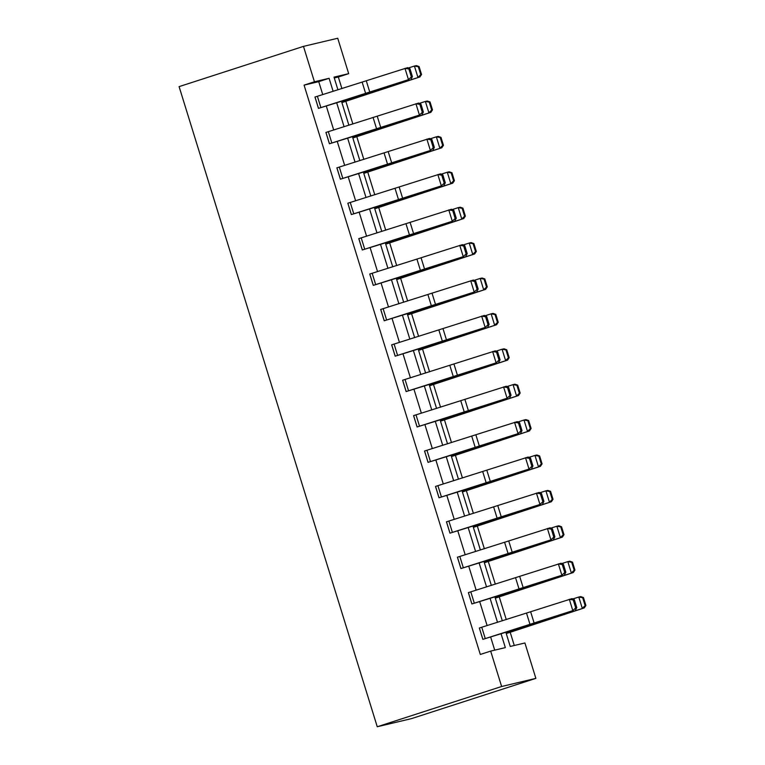 <?xml version="1.0" encoding="UTF-8"?>
<svg xmlns="http://www.w3.org/2000/svg" width="765" height="765" viewBox="0 0 765 765"><rect width="100%" height="100%" fill="white"/><g stroke="black" fill="none" stroke-linecap="round" stroke-linejoin="round"><path stroke-width="1.15" d="M505.875 632.33L510.245 646.454L524.914 642.973L535.873 678.373L411.503 718.622L377.25 726.75L179.096 86.627L303.476 46.378L314.434 81.778L304.068 85.135L480.305 654.457L490.671 651.101L505.34 647.62L501.075 633.831M303.476 46.378L337.728 38.25L348.677 73.65L334.009 77.131L337.939 89.84M341.907 88.597L338.321 77.007L348.677 73.65M514.29 645.497L510.188 632.234M506.267 619.573L499.229 596.834M495.318 584.173L488.271 561.433M484.36 548.782L477.312 526.033M473.401 513.382L466.354 490.633M462.443 477.982L455.405 455.242M451.484 442.581L444.446 419.842M440.525 407.181L433.487 384.441M429.567 371.79L422.529 349.041M418.608 336.39L411.57 313.64M407.649 300.989L400.611 278.25M396.691 265.589L389.653 242.849M385.742 230.189L378.694 207.449M374.783 194.798L367.736 172.048M363.824 159.397L356.777 136.648M352.866 123.997L345.828 101.257M471.881 603.968L561.883 575.242L525.918 587.195A17.825 0.526 -17.2 0 1 519.712 589.174L471.881 603.968L468.362 592.617L561.051 563.231L563.375 564.283L562.294 564.551L564.761 572.497L565.832 572.23L563.375 564.283M449.963 533.167L539.966 504.451L504.001 516.394A17.825 0.526 -17.2 0 1 497.795 518.374L449.963 533.167L446.454 521.826L539.134 492.431L541.457 493.492L540.386 493.76L542.844 501.697L543.915 501.429L541.457 493.492M424.575 451.015L428.084 462.356L518.048 433.65L482.093 445.603A17.825 0.526 -17.2 0 1 475.878 447.582L428.046 462.366L424.537 451.025L517.216 421.639L519.54 422.691L518.469 422.959L520.927 430.896L521.998 430.638L519.54 422.691M406.129 391.575L496.131 362.859L460.176 374.802A17.825 0.526 -17.2 0 1 453.97 376.782L406.129 391.575L402.62 380.224L495.299 350.839L497.623 351.89L496.552 352.158L499.01 360.105L500.081 359.837L497.623 351.89M384.212 320.774L474.214 292.058L438.259 304.001A17.825 0.526 -17.2 0 1 432.053 305.99L384.212 320.774L380.702 309.433L473.382 280.047L475.706 281.099L474.635 281.367L477.092 289.304L478.173 289.036L475.706 281.099M358.833 238.623L362.342 249.964L452.297 221.257L416.342 233.21A17.825 0.526 -17.2 0 1 410.136 235.19L362.304 249.983L358.785 238.632L451.474 209.247L453.798 210.298L452.717 210.566L455.185 218.513L456.256 218.245L453.798 210.298M340.387 179.182L430.389 150.466L394.424 162.41A17.825 0.526 -17.2 0 1 388.218 164.389L340.387 179.182L336.877 167.841L429.557 138.446L431.881 139.507L430.81 139.775L433.267 147.712L434.338 147.444L431.881 139.507M318.47 108.381L408.472 79.665L372.517 91.609A17.825 0.526 -17.2 0 1 366.301 93.598L318.47 108.381L314.96 97.04L407.64 67.655L409.964 68.707L408.893 68.974L411.35 76.911L412.421 76.643L409.964 68.707M494.716 650.145L490.671 637.082M487.114 625.569L479.712 601.682M476.155 590.169L468.763 566.282M465.197 554.768L457.805 530.891M454.238 519.378L446.846 495.49M443.279 483.977L435.887 460.09M432.321 448.577L424.929 424.69M421.362 413.176L413.97 389.289M410.403 377.776L403.012 353.889M399.445 342.385L392.053 318.498M388.496 306.985L381.094 283.098M377.537 271.585L370.136 247.697M366.578 236.184L359.187 212.297M355.62 200.784L348.228 176.897M344.661 165.383L337.269 141.506M333.703 129.993L326.311 106.105M322.744 94.592L318.737 81.645L304.068 85.135M329.428 143.782L419.43 115.066L383.475 127.009A17.825 0.526 -17.2 0 1 377.26 128.998L329.428 143.782L325.919 132.441L418.598 103.055L420.922 104.107L419.851 104.375L422.309 112.312L423.38 112.044L420.922 104.107M351.345 214.583L441.348 185.866L405.383 197.81A17.825 0.526 -17.2 0 1 399.177 199.789L351.345 214.583L347.826 203.232L440.516 173.846L442.839 174.898L441.768 175.166L444.226 183.112L445.297 182.845L442.839 174.898M373.263 285.374L463.255 256.657L427.3 268.611A17.825 0.526 -17.2 0 1 421.094 270.59L373.263 285.374L369.744 274.033L462.433 244.647L464.757 245.699L463.676 245.967L466.134 253.904L467.214 253.636L464.757 245.699M395.17 356.174L485.173 327.458L449.218 339.402A17.825 0.526 -17.2 0 1 443.012 341.381L395.17 356.174L391.661 344.833L484.341 315.438L486.664 316.5L485.593 316.767L488.051 324.704L489.122 324.436L486.664 316.5M417.088 426.975L507.09 398.249L471.135 410.203A17.825 0.526 -17.2 0 1 464.929 412.182L417.088 426.975L413.578 415.625L506.258 386.239L508.582 387.291L507.511 387.559L509.968 395.505L511.039 395.237L508.582 387.291M439.005 497.766L529.007 469.05L493.052 480.994A17.825 0.526 -17.2 0 1 486.836 482.983L439.005 497.766L435.495 486.425L528.175 457.04L530.499 458.092L529.428 458.359L531.885 466.296L532.956 466.028L530.499 458.092M460.922 568.567L550.924 539.851L514.96 551.794A17.825 0.526 -17.2 0 1 508.754 553.774L460.922 568.567L457.403 557.216L550.092 527.831L552.416 528.883L551.345 529.151L553.803 537.097L554.874 536.829L552.416 528.883M479.368 628.008L482.878 639.349L572.832 610.642L536.877 622.595A17.825 0.526 -17.2 0 1 530.671 624.575L482.839 639.358L479.32 628.017L572.01 598.632L574.333 599.683L573.253 599.951L575.71 607.898L576.791 607.63L574.333 599.683M490.671 651.101L501.63 686.501L377.25 726.75M501.63 686.501L535.873 678.373M341.506 101.353L348.897 125.24M352.464 136.753L359.856 160.631M363.423 172.144L370.815 196.031M374.381 207.544L381.773 231.432M385.34 242.945L392.732 266.832M396.299 278.345L403.691 302.232M407.257 313.746L414.649 337.623M418.206 349.136L425.608 373.024M429.165 384.537L436.566 408.424M440.124 419.937L447.515 443.824M451.082 455.338L458.474 479.225M462.041 490.738L469.433 514.615M473 526.129L480.391 550.016M483.958 561.529L491.35 585.416M494.917 596.93L502.309 620.817M333.138 91.341L329.103 78.298L314.434 81.778M497.508 622.318L490.116 598.431M486.55 586.918L479.158 563.03M475.591 551.517L468.199 527.63M464.632 516.126L457.241 492.239M453.674 480.726L446.282 456.839M442.715 445.326L435.323 421.439M431.756 409.925L424.365 386.038M420.807 374.525L413.406 350.638M409.849 339.125L402.447 315.247M398.89 303.734L391.498 279.847M387.932 268.333L380.54 244.446M376.973 232.933L369.581 209.046M366.014 197.533L358.622 173.645M355.056 162.132L347.664 138.255M344.097 126.741L336.705 102.854M338.321 77.007L334.267 77.963M318.737 81.645L329.103 78.298M411.35 76.911L408.472 79.665L404.962 68.324L408.893 68.974M411.149 78.996L412.421 76.643M341.888 102.587L419.87 76.959L376.715 90.614A17.825 0.526 162.8 0 0 371.14 92.45L341.821 102.357M420.76 74.664L421.534 74.501L419.077 66.555L418.302 66.727L420.76 74.664L417.929 77.389L414.42 66.039L408.376 67.98M418.302 66.727L414.42 66.039L416.351 65.618L419.077 66.555M421.534 74.501L419.87 76.959M422.309 112.312L419.43 115.066L415.921 103.724L419.851 104.375M422.108 114.396L423.38 112.044M433.267 147.712L430.389 150.466L426.87 139.115L430.81 139.775M433.067 149.797L434.338 147.444M352.847 137.977L430.829 112.359L387.673 126.015A17.825 0.526 162.8 0 0 382.098 127.851L352.78 137.757M431.718 110.064L432.493 109.892L430.035 101.955L429.261 102.127L431.718 110.064L428.888 112.79L425.378 101.439L419.335 103.38M429.261 102.127L425.378 101.439L427.31 101.018L430.035 101.955M432.493 109.892L430.829 112.359M363.805 173.378L441.788 147.76L398.632 161.415A17.825 0.526 162.8 0 0 393.057 163.241L363.738 173.158M442.677 145.465L443.451 145.293L440.994 137.356L440.219 137.528L442.677 145.465L439.846 148.19L436.337 136.839L430.284 138.781M440.219 137.528L436.337 136.839L438.269 136.409L440.994 137.356M443.451 145.293L441.788 147.76M444.226 183.112L441.348 185.866L437.829 174.516L441.768 175.166M444.025 185.197L445.297 182.845M374.764 208.778L452.737 183.16L409.591 196.815A17.825 0.526 162.8 0 0 404.016 198.642L374.697 208.558M453.635 180.865L454.41 180.693L451.952 172.756L451.178 172.919L453.635 180.865L450.805 183.581L447.296 172.24L441.242 174.181M451.178 172.919L447.296 172.24L449.227 171.809L451.952 172.756M454.41 180.693L452.737 183.16M455.185 218.513L452.297 221.257L448.787 209.916L452.717 210.566M454.984 220.588L456.256 218.245M385.723 244.178L463.695 218.561L420.549 232.206A17.825 0.526 162.8 0 0 414.974 234.042L385.646 243.959M464.594 216.266L465.369 216.093L462.911 208.147L462.137 208.319L464.594 216.266L461.764 218.981L458.254 207.64L452.201 209.581M462.137 208.319L458.254 207.64L460.186 207.21L462.911 208.147M465.369 216.093L463.695 218.561M466.134 253.904L463.255 256.657L459.746 245.316L463.676 245.967M465.942 255.988L467.214 253.636M396.681 279.579L474.654 253.951L431.508 267.607A17.825 0.526 162.8 0 0 425.933 269.443L396.605 279.349M475.553 251.666L476.327 251.494L473.87 243.547L473.095 243.719L475.553 251.666L472.722 254.382L469.213 243.041L463.16 244.982M473.095 243.719L469.213 243.041L471.144 242.61L473.87 243.547M476.327 251.494L474.654 253.951M477.092 289.304L474.214 292.058L470.705 280.717L474.635 281.367M476.901 291.389L478.173 289.036M407.63 314.979L485.612 289.352L442.457 303.007A17.825 0.526 162.8 0 0 436.882 304.843L407.563 314.75M486.511 287.057L487.286 286.885L484.819 278.948L484.054 279.12L486.511 287.057L483.681 289.782L480.171 278.431L474.118 280.373M484.054 279.12L480.171 278.431L482.103 278.011L484.819 278.948M487.286 286.885L485.612 289.352M488.051 324.704L485.173 327.458L481.663 316.108L485.593 316.767M487.86 326.789L489.122 324.436M418.589 350.37L496.571 324.752L453.416 338.407A17.825 0.526 162.8 0 0 447.841 340.234L418.522 350.15M497.47 322.457L498.235 322.285L495.777 314.348L495.003 314.52L497.47 322.457L494.639 325.182L491.13 313.832L485.077 315.773M495.003 314.52L491.13 313.832L493.062 313.411L495.777 314.348M498.235 322.285L496.571 324.752M499.01 360.105L496.131 362.859L492.622 351.508L496.552 352.158M498.818 362.189L500.081 359.837M429.548 385.77L507.53 360.152L464.374 373.808A17.825 0.526 162.8 0 0 458.799 375.634L429.481 385.55M508.419 357.857L509.194 357.685L506.736 349.748L505.961 349.911L508.419 357.857L505.598 360.573L502.079 349.232L496.036 351.173M505.961 349.911L502.079 349.232L504.02 348.802L506.736 349.748M509.194 357.685L507.53 360.152M509.968 395.505L507.09 398.249L503.58 386.908L507.511 387.559M509.767 397.59L511.039 395.237M520.927 430.896L518.048 433.65L514.539 422.309L518.469 422.959M520.726 432.98L521.998 430.638M531.885 466.296L529.007 469.05L525.498 457.709L529.428 458.359M531.685 468.381L532.956 466.028M542.844 501.697L539.966 504.451L536.447 493.1L540.386 493.76M542.643 503.781L543.915 501.429M553.803 537.097L550.924 539.851L547.405 528.5L551.345 529.151M553.602 539.182L554.874 536.829M564.761 572.497L561.883 575.242L558.364 563.901L562.294 564.551M564.56 574.582L565.832 572.23M440.506 421.171L518.488 395.553L475.333 409.199A17.825 0.526 162.8 0 0 469.758 411.034L440.439 420.951M519.378 393.258L520.152 393.086L517.695 385.139L516.92 385.311L519.378 393.258L516.557 395.974L513.038 384.632L506.994 386.574M516.92 385.311L513.038 384.632L514.979 384.202L517.695 385.139M520.152 393.086L518.488 395.553M451.465 456.571L529.447 430.944L486.291 444.599A17.825 0.526 162.8 0 0 480.716 446.435L451.398 456.351M530.336 428.658L531.111 428.486L528.653 420.54L527.879 420.712L530.336 428.658L527.506 431.374L523.996 420.033L517.953 421.974M527.879 420.712L523.996 420.033L525.938 419.603L528.653 420.54M531.111 428.486L529.447 430.944M462.423 491.972L540.406 466.344L497.25 479.999A17.825 0.526 162.8 0 0 491.675 481.835L462.356 491.742M541.295 464.049L542.069 463.886L539.612 455.94L538.837 456.112L541.295 464.049L538.464 466.774L534.955 455.424L528.911 457.365M538.837 456.112L534.955 455.424L536.887 455.003L539.612 455.94M542.069 463.886L540.406 466.344M473.382 527.362L551.364 501.744L508.209 515.4A17.825 0.526 162.8 0 0 502.634 517.226L473.315 527.142M552.254 499.449L553.028 499.277L550.571 491.34L549.796 491.513L552.254 499.449L549.423 502.175L545.914 490.824L539.861 492.765M549.796 491.513L545.914 490.824L547.845 490.403L550.571 491.34M553.028 499.277L551.364 501.744M484.341 562.763L562.313 537.145L519.167 550.8A17.825 0.526 162.8 0 0 513.592 552.626L484.274 562.543M563.212 534.85L563.987 534.678L561.529 526.741L560.755 526.903L563.212 534.85L560.382 537.566L556.872 526.224L550.819 528.166M560.755 526.903L556.872 526.224L558.804 525.794L561.529 526.741M563.987 534.678L562.313 537.145M495.299 598.163L573.272 572.545L530.126 586.2A17.825 0.526 162.8 0 0 524.551 588.027L495.223 597.943M574.171 570.25L574.945 570.078L572.488 562.132L571.713 562.304L574.171 570.25L571.34 572.966L567.831 561.625L561.778 563.566M571.713 562.304L567.831 561.625L569.762 561.194L572.488 562.132M574.945 570.078L573.272 572.545M575.71 607.898L572.832 610.642L569.323 599.301L573.253 599.951M575.519 609.973L576.791 607.63M506.258 633.563L584.231 607.936L541.085 621.591A17.825 0.526 162.8 0 0 535.51 623.427L506.181 633.344M585.129 605.651L585.904 605.478L583.446 597.532L582.672 597.704L585.129 605.651L582.299 608.366L578.789 597.025L572.736 598.966M582.672 597.704L578.789 597.025L580.721 596.595L583.446 597.532M585.904 605.478L584.231 607.936M314.998 97.021L318.508 108.372M362.18 82.257L365.689 93.607M366.32 80.937L369.83 92.278M317.379 96.266L320.889 107.616M325.957 132.422L329.466 143.772M373.138 117.657L376.648 128.998M377.279 116.337L380.788 127.679M328.338 131.666L331.847 143.017M336.916 167.822L340.425 179.173M384.097 153.057L387.606 164.398M388.238 151.738L391.747 163.079M339.297 167.066L342.806 178.408M347.874 203.222L351.384 214.563M395.056 188.458L398.565 199.799M399.196 187.129L402.706 198.479M350.255 202.467L353.765 213.808M406.014 223.849L409.524 235.199M410.145 222.529L413.664 233.88M361.214 237.867L364.723 249.208M369.791 274.023L373.301 285.364M416.973 259.249L420.482 270.6M421.104 257.929L424.623 269.27M372.173 273.258L375.682 284.609M380.741 309.414L384.26 320.764M427.922 294.649L431.441 305.99M432.062 293.33L435.581 304.671M383.131 308.658L386.641 320.009M391.699 344.814L395.218 356.165M438.88 330.05L442.399 341.391M443.021 328.73L446.531 340.071M394.09 344.059L397.599 355.4M402.658 380.215L406.177 391.556M449.839 365.45L453.358 376.791M453.98 364.121L457.489 375.472M405.039 379.459L408.558 390.8M413.616 415.615L417.126 426.956M460.798 400.841L464.307 412.192M464.938 399.521L468.448 410.872M415.997 414.859L419.516 426.201M471.756 436.241L475.266 447.592M475.897 434.922L479.406 446.263M426.956 450.25L430.466 461.601M435.534 486.406L439.043 497.757M482.715 471.642L486.224 482.983M486.856 470.322L490.365 481.663M437.915 485.651L441.424 497.001M446.492 521.807L450.002 533.157M493.674 507.042L497.183 518.383M497.814 505.722L501.324 517.064M448.873 521.051L452.383 532.392M457.451 557.207L460.96 568.548M504.632 542.442L508.142 553.784M508.773 541.113L512.282 552.464M459.832 556.451L463.341 567.793M468.409 592.607L471.919 603.948M515.591 577.833L519.1 589.184M519.722 576.514L523.241 587.864M470.791 591.852L474.3 603.193M526.549 613.234L530.059 624.584M530.681 611.914L534.2 623.265M481.749 627.243L485.259 638.593"/></g></svg>
